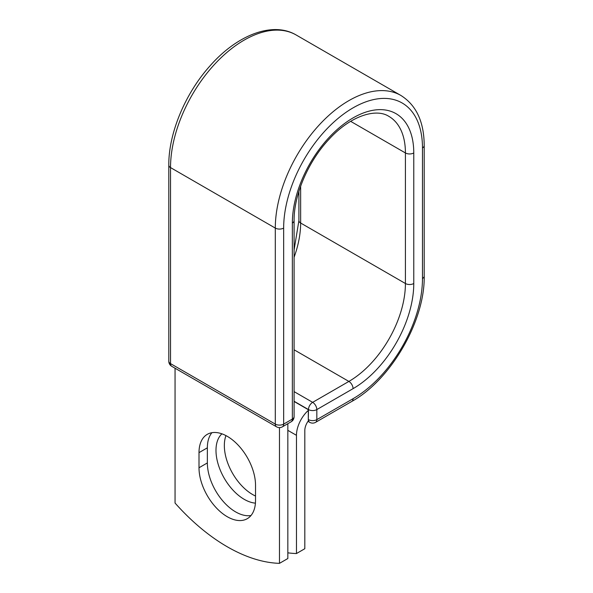 <?xml version="1.0" encoding="UTF-8"?>
<svg xmlns="http://www.w3.org/2000/svg" width="593" height="593" viewBox="0 0 593 593"><rect width="100%" height="100%" fill="white"/><g stroke="black" fill="none" stroke-linecap="round" stroke-linejoin="round"><path stroke-width="0.89" d="M227.267 516.718A39.976 23.075 -120 0 0 247.251 518.697A39.976 23.075 -120 0 0 255.531 500.396L255.531 485.282A39.976 23.075 -120 0 0 238.082 445.054A39.976 23.075 -120 0 0 207.276 434.35A39.976 23.075 -120 0 0 199.003 452.644L199.003 467.758A39.976 23.075 -120 0 0 227.267 516.718M211.901 432.697A39.976 23.075 -120 0 0 207.357 447.819L207.357 462.933A39.976 23.075 -120 0 0 235.621 511.892A39.976 23.075 -120 0 0 250.987 515.517M255.531 496.037A39.976 23.075 60 0 1 252.603 494.525A39.976 23.075 60 0 1 225.963 435.61M255.427 503.146A39.976 23.075 60 0 1 244.249 499.35A39.976 23.075 60 0 1 218.876 466.432A39.976 23.075 60 0 1 221.908 433.824M287.835 552.824A172.296 99.476 -120 0 0 296.463 553.543L296.463 435.321A23.038 13.298 -60 0 1 308.301 410.393L308.301 419.525L308.471 409.578L294.091 401.268M296.463 553.543L304.817 548.718L304.817 430.496A11.223 6.479 -60 0 1 308.449 420.711A5.908 3.41 -60 0 1 308.301 419.525M308.301 410.393L308.301 409.681L294.091 401.476M279.481 427.605L279.481 563.35L287.835 558.524L287.835 423.691M279.481 563.35A172.296 99.476 60 0 1 175.054 503.057L175.054 368.223M296.463 435.321L287.835 430.34M353.065 398.704L316.825 419.629A5.908 3.41 60 0 1 315.602 422.327L351.842 401.409A5.908 3.41 -120 0 0 353.065 398.704A98.156 56.669 -60 0 0 422.475 278.488A5.908 3.41 180 0 0 424.203 276.071C425.055 320.672 390.891 379.854 351.842 401.409M413.773 152.957A5.908 3.41 180 0 1 405.419 152.957A79.944 46.158 -60 0 0 388.86 116.361C375.866 107.874 350.107 115.983 328.907 139.414C308.13 161.481 293.757 195.342 294.091 220.648A5.908 3.41 0 0 1 292.356 223.057A85.852 49.567 -60 0 1 353.065 117.911A85.852 49.567 -60 0 1 413.773 152.957L413.773 283.513A85.852 49.567 -60 0 1 353.065 388.66A5.908 3.41 -120 0 0 348.884 381.425L312.652 402.343A5.908 3.41 60 0 1 316.825 409.578L316.825 419.629A5.908 3.41 180 0 1 308.471 419.629A5.908 3.41 120 0 0 309.694 422.327A5.908 5.908 0 0 0 315.602 422.327M353.065 388.66L316.825 409.578A5.908 3.41 180 0 1 308.471 409.578A5.908 3.41 120 0 1 312.652 402.343L294.091 391.625M413.773 283.513A5.908 3.41 180 0 1 405.419 283.513A79.944 46.158 -60 0 1 348.884 381.425L294.091 349.781M350.626 121.328L405.419 152.957L405.419 283.513L300.644 223.02A79.944 46.158 -60 0 1 294.091 257.31M300.644 186.195L300.644 223.02A5.908 3.41 180 0 1 298.909 220.611L294.091 249.89M424.203 276.071L424.203 145.522A5.908 3.41 180 0 1 422.475 147.939L422.475 278.488M168.797 165.18A5.908 3.41 0 0 0 170.525 167.589A104.064 60.086 -60 0 1 215.956 62.865A104.064 60.086 -60 0 1 296.144 34.98C272.483 21 236.889 35.143 209.915 65.986C185.179 93.509 168.538 133.381 168.797 165.18L168.797 361.204A5.908 3.41 0 0 0 170.525 363.613L275.3 424.106A5.908 3.41 0 0 0 283.654 424.106L292.356 419.081A5.908 3.41 0 0 0 294.091 416.671L294.091 220.648M168.797 361.204A5.908 5.908 0 0 0 171.748 366.318A5.908 3.41 120 0 1 170.525 363.613L170.525 167.589L275.3 228.083A104.064 60.086 -60 0 1 320.724 123.351A104.064 60.086 -60 0 1 400.92 95.473L296.144 34.98M171.748 366.318L276.523 426.812A5.908 3.41 120 0 1 275.3 424.106L275.3 228.083A5.908 3.41 0 0 0 283.654 228.083A98.156 56.669 -60 0 1 353.065 107.859A98.156 56.669 -60 0 1 422.475 147.939M283.654 228.083L283.654 424.106A5.908 3.41 -120 0 1 282.431 426.812L291.133 421.786A5.908 3.41 -120 0 0 292.356 419.081L292.356 223.057M207.357 447.819L199.003 452.644M207.357 462.933L199.003 467.758M298.909 191.361L298.909 220.611M424.203 145.522C424.084 121.891 416.323 105.206 400.92 95.473M307.989 421.341L309.694 422.327M291.133 421.786A5.908 5.908 0 0 0 294.091 416.671M276.523 426.812A5.908 5.908 0 0 0 282.431 426.812"/></g></svg>
